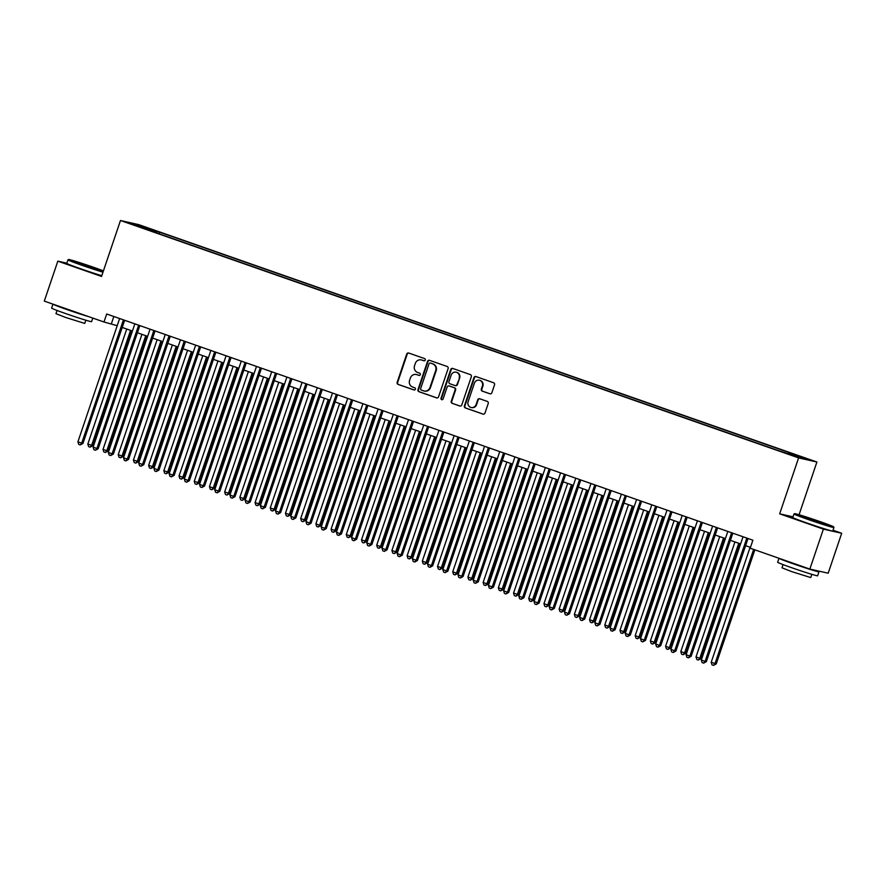 <?xml version="1.0" encoding="UTF-8"?>
<svg xmlns="http://www.w3.org/2000/svg" width="886" height="886" viewBox="0 0 886 886"><rect width="100%" height="100%" fill="white"/><g stroke="black" fill="none" stroke-linecap="round" stroke-linejoin="round"><path stroke-width="1.33" d="M425.269 360.048A1.163 1.107 -77.3 0 0 424.593 358.586L408.734 353.038A1.661 1.584 -77.3 0 0 406.718 354.079L397.161 382.32A1.661 1.584 -77.3 0 0 398.124 384.413L413.972 389.962A1.163 1.107 -77.3 0 0 415.39 389.231A1.163 1.107 -77.3 0 0 414.714 387.769L412.666 387.049A5.305 5.061 -77.3 0 1 409.587 380.349L410.384 378.001A5.305 5.061 -77.3 0 1 416.863 374.656L418.912 375.376A1.163 1.107 -77.3 0 0 420.329 374.634A1.163 1.107 -77.3 0 0 419.654 373.172L417.605 372.452A5.305 5.061 -77.3 0 1 414.526 365.763L415.324 363.415A5.305 5.061 -77.3 0 1 421.802 360.059L423.851 360.779A1.163 1.107 -77.3 0 0 425.269 360.048M803.513 457.486L796.813 455.393L803.513 457.486M489.836 393.794A1.661 1.584 -77.3 0 0 491.863 392.753L494.543 384.823A1.661 1.584 -77.3 0 0 493.58 382.741L475.97 376.572A1.661 1.584 -77.3 0 0 473.944 377.613L464.397 405.854A1.661 1.584 -77.3 0 0 465.349 407.948L482.959 414.105A1.661 1.584 -77.3 0 0 484.985 413.064L488.23 403.495A1.661 1.584 -77.3 0 0 487.267 401.402L479.725 398.766A1.661 1.584 -77.3 0 0 477.709 399.807L476.103 404.559A4.43 4.231 -77.3 0 1 471.13 407.482A4.43 4.231 -77.3 0 1 468.118 401.757L474.409 383.173A4.43 4.231 -77.3 0 1 479.37 380.249A4.43 4.231 -77.3 0 1 482.394 385.964L481.342 389.065A1.661 1.584 -77.3 0 0 482.305 391.158L490.18 393.871M793.014 516.837L779.669 513.825L823.382 529.13L809.848 569.089L828.177 573.209L841.7 533.261L833.039 530.227M779.669 513.825L798.596 457.896L120.474 220.514L138.792 224.645L816.914 462.016L798.596 457.896M66.827 263.175L57.823 261.149L101.536 276.454L120.474 220.514M57.823 261.149L44.3 301.107L103.983 321.995L117.218 325.705M809.848 569.089L750.176 548.19L752.878 540.205L106.685 313.998L103.983 321.995M448.128 368.576A1.661 1.584 -77.3 0 0 447.164 366.494L429.555 360.325A1.661 1.584 -77.3 0 0 427.539 361.366L417.982 389.607A1.661 1.584 -77.3 0 0 418.934 391.701L436.554 397.858A1.661 1.584 -77.3 0 0 438.57 396.817L448.128 368.576M452.768 368.443L470.377 374.612A1.661 1.584 -77.3 0 1 471.341 376.705L461.783 404.935A1.661 1.584 -77.3 0 1 459.756 405.987L452.214 403.351A1.661 1.584 -77.3 0 1 451.262 401.258L455.138 389.807A1.661 1.584 -77.3 0 0 454.175 387.714L449.169 385.964A1.661 1.584 -77.3 0 0 447.153 387.005L443.111 398.933A1.163 1.107 -77.3 0 1 441.815 399.697A1.163 1.107 -77.3 0 1 441.029 398.202L450.741 369.495A1.661 1.584 -77.3 0 1 452.768 368.443M144.927 227.337L154.762 230.526L144.927 227.337M788.186 453.577L788.717 452.824L792.184 453.599L159.668 232.187L156.202 231.412L155.438 232.52M788.717 452.824L805.44 458.671L797.909 456.977L777.72 450.343L145.204 228.931L131.948 223.859L139.479 225.553L156.202 231.412M823.382 529.13L841.7 533.261M799.072 514.733L816.914 462.016M122.213 327.443L132.424 331.021M137.419 332.771L147.63 336.348M152.614 338.087L162.836 341.664M167.819 343.414L178.031 346.991M183.025 348.741L193.237 352.307M198.231 354.057L208.443 357.634M213.437 359.384L223.649 362.961M228.643 364.7L238.855 368.277M243.849 370.027L254.06 373.604M259.055 375.343L269.266 378.92M274.25 380.67L284.472 384.247M289.456 385.997L299.667 389.563M304.662 391.313L314.873 394.89M319.868 396.64L330.079 400.217M335.074 401.956L345.285 405.533M350.28 407.283L360.491 410.86M365.486 412.61L375.697 416.176M380.692 417.926L390.903 421.503M395.887 423.253L406.109 426.819M411.093 428.569L421.304 432.146M426.299 433.896L436.51 437.474M441.505 439.212L451.716 442.79M456.711 444.539L466.922 448.117M471.917 449.866L482.128 453.433M487.123 455.182L497.334 458.76M502.329 460.51L512.54 464.076M517.535 465.826L527.746 469.403M532.73 471.153L542.952 474.73M547.936 476.469L558.147 480.046M563.142 481.796L573.353 485.373M578.348 487.123L588.559 490.689M593.554 492.439L603.765 496.016M608.76 497.766L618.971 501.332M623.965 503.082L634.177 506.659M639.171 508.409L649.383 511.986M654.366 513.725L664.589 517.302M669.572 519.052L679.783 522.629M684.778 524.379L694.989 527.945M699.984 529.695L710.195 533.272M715.19 535.022L725.401 538.588M730.396 540.338L740.607 543.915M745.602 545.665L750.453 547.36M113.829 316.501L111.403 323.667M159.126 233.804L159.668 232.187M139.722 226.583L139.479 225.553M424.195 360.846L422.29 360.181A5.305 5.061 -77.3 0 0 421.758 360.026L421.271 359.915M416.331 374.501L416.819 374.612A5.305 5.061 -77.3 0 1 417.361 374.767L419.255 375.431M408.823 353.071A1.661 1.584 -77.3 0 0 407.206 354.19L397.648 382.431A1.661 1.584 -77.3 0 0 398.611 384.524L414.327 390.017M429.644 360.358A1.661 1.584 -77.3 0 0 428.027 361.477L418.469 389.718A1.661 1.584 -77.3 0 0 419.432 391.811L436.964 397.947M430.452 363.094A1.163 1.107 -77.3 0 0 429.034 363.825L420.651 388.611A1.163 1.107 -77.3 0 0 421.326 390.073L423.486 390.837A5.305 5.061 -77.3 0 0 429.965 387.481L435.702 370.547A5.305 5.061 -77.3 0 0 432.623 363.847L430.95 363.205A1.163 1.107 -77.3 0 0 430.718 363.149M424.017 390.981L424.516 391.103A5.305 5.061 -77.3 0 0 430.452 387.592L429.965 387.481M430.95 363.205L433.11 363.969A5.305 5.061 -77.3 0 1 436.189 370.658L430.452 387.592M460.166 406.065L452.214 403.351M449.335 385.997A1.661 1.584 -77.3 0 1 449.667 386.075L454.673 387.824A1.661 1.584 -77.3 0 1 455.625 389.918L451.749 401.369A1.661 1.584 -77.3 0 0 452.713 403.462M452.846 368.476A1.661 1.584 -77.3 0 0 451.24 369.606L441.516 398.312A1.163 1.107 -77.3 0 0 442.07 399.719M459.158 377.923A4.43 4.231 -77.3 0 0 456.135 372.198A4.43 4.231 -77.3 0 0 451.173 375.132L448.958 381.678A1.661 1.584 -77.3 0 0 449.922 383.771L454.917 385.521A1.661 1.584 -77.3 0 0 456.943 384.469L459.657 378.034A4.43 4.231 -77.3 0 0 456.633 372.308L456.135 372.198M455.415 385.631A1.661 1.584 -77.3 0 0 457.431 384.579L456.943 384.469M459.657 378.034L457.431 384.579M479.37 380.249L479.869 380.36A4.43 4.231 -77.3 0 1 482.881 386.075L481.84 389.175A1.661 1.584 -77.3 0 0 482.804 391.269L490.246 393.882M471.13 407.482L471.629 407.593A4.43 4.231 -77.3 0 0 476.59 404.669L476.103 404.559M479.813 398.789A1.661 1.584 -77.3 0 0 478.196 399.918L476.59 404.669M476.059 376.605A1.661 1.584 -77.3 0 0 474.442 377.724L464.884 405.965A1.661 1.584 -77.3 0 0 465.848 408.058L483.379 414.194M126.742 329.038L87.814 444.063L92.853 445.669L131.737 330.788M92.853 445.669L90.139 447.153L91.612 445.392L130.552 330.367M90.139 447.153L88.622 446.622L87.814 444.063M123.442 319.868L81.711 443.166L77.913 441.826L119.643 318.539M124.638 320.289L82.952 443.443L81.711 443.166L80.238 444.927L78.721 444.395L77.913 441.826M82.952 443.443L80.238 444.927M103.429 270.872A20.599 0.676 18.7 0 0 94.149 267.494A20.599 0.676 18.7 0 0 68.61 259.52A20.599 0.676 18.7 0 0 82.066 264.781A20.599 0.676 18.7 0 0 103.153 271.681M102.975 272.19A21.098 0.698 -161.3 0 1 81.756 265.224A21.098 0.698 -161.3 0 1 67.956 259.853A21.098 0.698 -161.3 0 1 67.967 259.831L68.61 259.52M91.125 266.819L78.356 262.843L91.125 266.819M94.16 268.469L81.877 264.305M92.797 318.085L91.59 321.64A21.098 0.698 -161.3 0 1 65.42 313.489A21.098 0.698 -161.3 0 1 51.621 308.118L52.961 304.131M88.932 316.723A21.098 0.698 -161.3 0 1 66.771 309.491A21.098 0.698 -161.3 0 1 52.972 304.142M85.842 320.211L84.757 323.423L65.907 317.553L55.973 313.688L57.058 310.465M101.79 275.701A21.098 0.698 -161.3 0 1 80.56 268.735A21.098 0.698 -161.3 0 1 66.76 263.363L67.956 259.853M79.264 313.345L62.64 307.52M820.17 521.644A20.599 0.676 18.7 0 0 794.631 513.659A20.599 0.676 18.7 0 0 808.087 518.919A20.599 0.676 18.7 0 0 833.626 526.86A20.599 0.676 18.7 0 0 820.17 521.644M793.978 513.991L792.782 517.513A21.098 0.698 -161.3 0 0 806.581 522.884A21.098 0.698 -161.3 0 0 832.762 531.035L833.947 527.524A21.098 0.698 -161.3 0 1 833.947 527.524A21.098 0.698 -161.3 0 1 807.777 519.362A21.098 0.698 -161.3 0 1 793.978 513.991A21.098 0.698 -161.3 0 1 793.989 513.98L794.631 513.659M817.147 520.957L804.377 516.992L817.147 520.957M820.181 522.607L807.899 518.454M816.416 570.562A21.098 0.698 -161.3 0 1 818.963 571.791L817.612 575.789A21.098 0.698 -161.3 0 1 791.431 567.627A21.098 0.698 -161.3 0 1 777.642 562.256L778.982 558.28M818.963 571.791A21.098 0.698 -161.3 0 1 792.793 563.629A21.098 0.698 -161.3 0 1 778.993 558.28M811.864 574.35L810.768 577.572L791.929 571.692L781.995 567.826L783.08 564.603M805.285 567.483L788.662 561.669M141.948 334.354L103.02 449.379L106.818 450.719L108.059 450.996L146.943 336.104M108.059 450.996L105.345 452.48L106.818 450.719L145.747 335.683M105.345 452.48L103.828 451.949L103.02 449.379M157.154 339.681L118.226 454.706L123.265 456.312L162.149 341.431M123.265 456.312L120.551 457.796L122.024 456.035L160.953 341.01M120.551 457.796L119.034 457.265L118.226 454.706M172.36 344.997L133.432 460.033L138.471 461.639L177.355 346.747M138.471 461.639L135.757 463.123L137.23 461.362L176.159 346.337M135.757 463.123L134.24 462.592L133.432 460.033M187.566 350.324L148.626 465.349L153.666 466.955L192.561 352.074M153.666 466.955L150.963 468.439L152.436 466.678L191.365 351.653M150.963 468.439L149.435 467.908L148.626 465.349M138.648 325.195L96.917 448.482L93.108 447.153L134.849 323.866M139.833 325.605L98.147 448.759L96.917 448.482L95.444 450.243L93.916 449.711L93.108 447.153M98.147 448.759L95.444 450.243M153.854 330.511L112.123 453.809L108.313 452.48L150.055 329.182M155.039 330.932L113.353 454.086L112.123 453.809L110.65 455.57L109.122 455.039L108.313 452.48M113.353 454.086L110.65 455.57M169.06 335.838L127.318 459.125L123.519 457.796L165.25 334.509M170.245 336.248L128.559 459.402L127.318 459.125L125.856 460.886L124.328 460.355L123.519 457.796M128.559 459.402L125.856 460.886M184.255 341.154L142.524 464.452L138.725 463.123L180.456 339.825M185.451 341.575L143.765 464.729L142.524 464.452L141.051 466.213L139.534 465.682L138.725 463.123M143.765 464.729L141.051 466.213M202.772 355.651L163.832 470.676L167.642 472.005L168.872 472.282L207.767 357.39M168.872 472.282L166.169 473.766L167.642 472.005L206.571 356.98M166.169 473.766L164.641 473.235L163.832 470.676M199.461 346.481L157.73 469.768L153.931 468.439L195.662 345.152M200.657 346.902L158.971 470.056L157.73 469.768L156.257 471.54L154.74 471.009L153.931 468.439M158.971 470.056L156.257 471.54M217.978 360.967L179.038 475.992L184.078 477.609L222.962 362.717M184.078 477.609L181.364 479.093L182.837 477.321L221.777 362.296M181.364 479.093L179.847 478.551L179.038 475.992M214.667 351.808L172.936 475.095L169.137 473.766L210.868 350.468M215.863 352.218L174.177 475.372L172.936 475.095L171.463 476.856L169.946 476.325L169.137 473.766M174.177 475.372L171.463 476.856M233.184 366.295L194.244 481.32L199.284 482.925L238.168 368.044M199.284 482.925L196.57 484.409L198.043 482.648L236.983 367.624M196.57 484.409L195.053 483.878L194.244 481.32M229.873 357.124L188.142 480.422L184.343 479.082L226.074 355.795M231.069 357.545L189.382 480.699L188.142 480.422L186.669 482.183L185.152 481.652L184.343 479.082M189.382 480.699L186.669 482.183M248.379 371.611L209.45 486.635L213.249 487.976L214.49 488.252L253.374 373.36M214.49 488.252L211.776 489.736L213.249 487.976L252.189 372.94M211.776 489.736L210.259 489.205L209.45 486.635M245.079 362.452L203.348 485.738L199.549 484.409L241.28 361.123M246.275 362.861L204.588 486.015L203.348 485.738L201.875 487.499L200.358 486.968L199.549 484.409M204.588 486.015L201.875 487.499M263.585 376.938L224.656 491.963L229.695 493.568L268.58 378.687M229.695 493.568L226.982 495.052L228.455 493.292L267.395 378.267M226.982 495.052L225.465 494.521L224.656 491.963M278.791 382.254L239.862 497.29L244.901 498.896L283.786 384.003M244.901 498.896L242.188 500.38L243.661 498.619L282.59 383.594M242.188 500.38L240.671 499.848L239.862 497.29M293.997 387.581L255.068 502.606L260.107 504.212L298.992 389.331M260.107 504.212L257.394 505.696L258.867 503.935L297.796 388.91M257.394 505.696L255.877 505.164L255.068 502.606M309.203 392.908L270.263 507.933L274.073 509.262L275.302 509.539L314.198 394.647M275.302 509.539L272.6 511.023L274.073 509.262L313.002 394.237M272.6 511.023L271.072 510.491L270.263 507.933M324.409 398.224L285.469 513.249L290.508 514.866L329.404 399.974M290.508 514.866L287.806 516.35L289.279 514.578L328.208 399.553M287.806 516.35L286.278 515.807L285.469 513.249M339.615 403.551L300.675 518.576L305.714 520.182L344.599 405.301M305.714 520.182L303.012 521.666L304.474 519.905L343.414 404.88M303.012 521.666L301.484 521.134L300.675 518.576M354.821 408.867L315.881 523.892L319.68 525.232L320.92 525.509L359.805 410.617M320.92 525.509L318.207 526.993L319.68 525.232L358.62 410.207M318.207 526.993L316.69 526.461L315.881 523.892M370.016 414.194L331.087 529.219L336.126 530.825L375.011 415.944M336.126 530.825L333.413 532.309L334.886 530.548L373.826 415.523M333.413 532.309L331.896 531.777L331.087 529.219M385.222 419.521L346.293 534.546L350.092 535.875L351.332 536.152L390.217 421.26M351.332 536.152L348.619 537.636L350.092 535.875L389.032 420.85M348.619 537.636L347.102 537.104L346.293 534.546M400.428 424.837L361.499 539.862L366.538 541.468L405.423 426.587M366.538 541.468L363.825 542.952L365.298 541.191L404.226 426.166M363.825 542.952L362.308 542.42L361.499 539.862M415.634 430.164L376.705 545.189L380.504 546.518L381.744 546.795L420.628 431.903M381.744 546.795L379.031 548.279L380.504 546.518L419.432 431.493M379.031 548.279L377.514 547.747L376.705 545.189M430.84 435.48L391.9 550.505L396.939 552.122L435.834 437.23M396.939 552.122L394.237 553.606L395.71 551.834L434.638 436.809M394.237 553.606L392.708 553.063L391.9 550.505M260.285 367.768L218.554 491.065L214.755 489.736L256.486 366.439M261.47 368.188L219.794 491.342L218.554 491.065L217.081 492.826L215.564 492.295L214.755 489.736M219.794 491.342L217.081 492.826M275.491 373.095L233.76 496.381L229.95 495.052L271.692 371.766M276.676 373.504L234.989 496.669L233.76 496.381L232.287 498.142L230.759 497.611L229.95 495.052M234.989 496.669L232.287 498.142M290.697 378.411L248.955 501.709L245.156 500.38L286.887 377.082M291.882 378.831L250.195 501.985L248.955 501.709L247.493 503.469L245.965 502.938L245.156 500.38M250.195 501.985L247.493 503.469M305.903 383.738L264.161 507.025L260.362 505.696L302.093 382.409M307.088 384.159L265.401 507.313L264.161 507.025L262.688 508.797L261.171 508.265L260.362 505.696M265.401 507.313L262.688 508.797M321.097 389.065L279.367 512.352L275.568 511.023L317.299 387.725M322.294 389.475L280.607 512.629L279.367 512.352L277.894 514.113L276.377 513.581L275.568 511.023M280.607 512.629L277.894 514.113M336.303 394.381L294.573 517.679L290.774 516.339L332.505 393.052M337.5 394.802L295.813 517.956L294.573 517.679L293.1 519.44L291.583 518.908L290.774 516.339M295.813 517.956L293.1 519.44M351.509 399.708L309.779 522.995L305.98 521.666L347.711 398.379M352.706 400.118L311.019 523.272L309.779 522.995L308.306 524.756L306.789 524.224L305.98 521.666M311.019 523.272L308.306 524.756M366.715 405.024L324.985 528.322L321.186 526.993L362.917 403.695M367.911 405.445L326.225 528.599L324.985 528.322L323.512 530.083L321.995 529.551L321.186 526.993M326.225 528.599L323.512 530.083M381.921 410.351L340.191 533.638L336.392 532.309L378.123 409.022M383.106 410.761L341.431 533.926L340.191 533.638L338.718 535.399L337.201 534.867L336.392 532.309M341.431 533.926L338.718 535.399M397.127 415.667L355.397 538.965L351.587 537.636L393.329 414.338M398.312 416.088L356.626 539.242L355.397 538.965L353.924 540.726L352.395 540.194L351.587 537.636M356.626 539.242L353.924 540.726M412.333 420.994L370.603 544.292L366.793 542.952L408.524 419.665M413.518 421.415L371.832 544.569L370.603 544.292L369.13 546.053L367.601 545.521L366.793 542.952M371.832 544.569L369.13 546.053M427.539 426.321L385.798 549.608L381.999 548.279L423.729 424.981M428.724 426.731L387.038 549.885L385.798 549.608L384.325 551.369L382.807 550.837L381.999 548.279M387.038 549.885L384.325 551.369M446.046 440.807L407.106 555.832L412.145 557.438L451.04 442.557M412.145 557.438L409.443 558.922L410.916 557.161L449.844 442.136M409.443 558.922L407.914 558.39L407.106 555.832M461.252 446.123L422.312 561.148L426.111 562.488L427.351 562.765L466.246 447.873M427.351 562.765L424.649 564.249L426.111 562.488L465.05 447.463M424.649 564.249L423.12 563.717L422.312 561.148M476.458 451.45L437.518 566.475L442.557 568.081L481.441 453.2M442.557 568.081L439.844 569.565L441.317 567.804L480.256 452.779M439.844 569.565L438.326 569.033L437.518 566.475M491.652 456.777L452.724 571.802L456.523 573.131L457.763 573.408L496.647 458.516M457.763 573.408L455.05 574.892L456.523 573.131L495.462 458.106M455.05 574.892L453.532 574.361L452.724 571.802M442.734 431.637L401.004 554.935L397.205 553.606L438.935 430.308M443.93 432.058L402.244 555.212L401.004 554.935L399.531 556.696L398.013 556.164L397.205 553.606M402.244 555.212L399.531 556.696M457.94 436.964L416.21 560.251L412.411 558.922L454.141 435.635M459.136 437.374L417.45 560.528L416.21 560.251L414.737 562.012L413.219 561.48L412.411 558.922M417.45 560.528L414.737 562.012M473.146 442.28L431.416 565.578L427.617 564.249L469.347 440.951M474.342 442.701L432.656 565.855L431.416 565.578L429.943 567.339L428.425 566.807L427.617 564.249M432.656 565.855L429.943 567.339M488.352 447.607L446.622 570.894L442.823 569.565L484.553 446.278M489.548 448.017L447.862 571.182L446.622 570.894L445.149 572.655L443.631 572.123L442.823 569.565M447.862 571.182L445.149 572.655M506.858 462.093L467.93 577.118L472.969 578.724L511.853 463.843M472.969 578.724L470.256 580.208L471.729 578.447L510.668 463.422M470.256 580.208L468.738 579.677L467.93 577.118M503.558 452.923L461.827 576.221L458.029 574.892L499.759 451.594M504.754 453.344L463.068 576.498L461.827 576.221L460.355 577.982L458.837 577.45L458.029 574.892M463.068 576.498L460.355 577.982M522.064 467.42L483.136 582.445L486.935 583.774L488.175 584.051L527.059 469.159M488.175 584.051L485.462 585.535L486.935 583.774L525.863 468.749M485.462 585.535L483.944 585.004L483.136 582.445M518.764 458.25L477.033 581.548L473.224 580.208L514.965 456.921M519.949 458.671L478.263 581.825L477.033 581.548L475.56 583.309L474.032 582.778L473.224 580.208M478.263 581.825L475.56 583.309M537.27 472.736L498.342 587.761L503.381 589.378L542.265 474.486M503.381 589.378L500.668 590.862L502.14 589.09L541.069 474.065M500.668 590.862L499.15 590.32L498.342 587.761M533.97 463.577L492.239 586.864L488.43 585.535L530.16 462.237M535.155 463.987L493.469 587.141L492.239 586.864L490.766 588.625L489.238 588.094L488.43 585.535M493.469 587.141L490.766 588.625M552.476 478.063L513.548 593.088L518.587 594.694L557.471 479.813M518.587 594.694L515.874 596.178L517.346 594.417L556.275 479.392M515.874 596.178L514.356 595.647L513.548 593.088M549.176 468.893L507.434 592.191L503.636 590.862L545.366 467.564M550.361 469.314L508.675 592.468L507.434 592.191L505.972 593.952L504.444 593.421L503.636 590.862M508.675 592.468L505.972 593.952M567.682 483.379L528.743 598.404L532.552 599.744L533.782 600.021L572.677 485.129M533.782 600.021L531.079 601.505L532.552 599.744L571.481 484.72M531.079 601.505L529.551 600.974L528.743 598.404M564.371 474.22L522.64 597.507L518.842 596.178L560.572 472.891M565.567 474.63L523.881 597.784L522.64 597.507L521.167 599.268L519.65 598.737L518.842 596.178M523.881 597.784L521.167 599.268M582.888 488.707L543.949 603.731L548.988 605.337L587.883 490.456M548.988 605.337L546.285 606.821L547.747 605.06L586.687 490.036M546.285 606.821L544.757 606.29L543.949 603.731M579.577 479.536L537.846 602.834L534.048 601.505L575.778 478.207M580.773 479.957L539.087 603.111L537.846 602.834L536.373 604.595L534.856 604.064L534.048 601.505M539.087 603.111L536.373 604.595M598.094 494.034L559.155 609.059L562.953 610.388L564.194 610.664L603.078 495.772M564.194 610.664L561.48 612.148L562.953 610.388L601.893 495.363M561.48 612.148L559.963 611.617L559.155 609.059M594.783 484.863L553.052 608.15L549.254 606.821L590.984 483.534M595.979 485.284L554.293 608.438L553.052 608.15L551.579 609.911L550.062 609.38L549.254 606.821M554.293 608.438L551.579 609.911M613.3 499.35L574.361 614.375L579.4 615.98L618.284 501.099M579.4 615.98L576.686 617.464L578.159 615.704L617.099 500.679M576.686 617.464L575.169 616.933L574.361 614.375M609.989 490.18L568.258 613.477L564.46 612.148L606.19 488.85M611.185 490.6L569.499 613.754L568.258 613.477L566.785 615.238L565.268 614.707L564.46 612.148M569.499 613.754L566.785 615.238M628.495 504.677L589.567 619.702L593.365 621.031L594.606 621.308L633.49 506.415M594.606 621.308L591.892 622.792L593.365 621.031L632.305 506.006M591.892 622.792L590.375 622.26L589.567 619.702M625.195 495.507L583.464 618.805L579.665 617.464L621.396 494.178M626.391 495.927L584.705 619.081L583.464 618.805L581.991 620.565L580.474 620.034L579.665 617.464M584.705 619.081L581.991 620.565M643.701 509.993L604.773 625.018L609.812 626.635L648.696 511.743M609.812 626.635L607.098 628.119L608.571 626.347L647.511 511.322M607.098 628.119L605.581 627.587L604.773 625.018M640.401 500.834L598.67 624.121L594.86 622.792L636.602 499.494M641.586 501.243L599.911 624.397L598.67 624.121L597.197 625.881L595.669 625.35L594.86 622.792M599.911 624.397L597.197 625.881M658.907 515.32L619.978 630.345L625.018 631.951L663.902 517.07M625.018 631.951L622.304 633.435L623.777 631.674L662.706 516.649M622.304 633.435L620.787 632.903L619.978 630.345M655.607 506.15L613.876 629.448L610.066 628.119L651.808 504.821M656.792 506.57L615.105 629.725L613.876 629.448L612.403 631.209L610.875 630.677L610.066 628.119M615.105 629.725L612.403 631.209M674.113 520.636L635.184 635.661L638.983 637.001L640.224 637.278L679.108 522.386M640.224 637.278L637.51 638.762L638.983 637.001L677.912 521.976M637.51 638.762L635.993 638.23L635.184 635.661M670.813 511.477L629.071 634.764L625.272 633.435L667.003 510.148M671.998 511.886L630.311 635.04L629.071 634.764L627.609 636.525L626.081 635.993L625.272 633.435M630.311 635.04L627.609 636.525M689.319 525.963L650.379 640.988L655.418 642.594L694.314 527.713M655.418 642.594L652.716 644.078L654.189 642.317L693.118 527.292M652.716 644.078L651.188 643.546L650.379 640.988M686.019 516.793L644.277 640.091L640.478 638.762L682.209 515.464M687.204 517.214L645.517 640.368L644.277 640.091L642.804 641.852L641.287 641.32L640.478 638.762M645.517 640.368L642.804 641.852M704.525 531.29L665.585 646.315L669.395 647.644L670.624 647.921L709.52 533.029M670.624 647.921L667.922 649.405L669.395 647.644L708.324 532.619M667.922 649.405L666.394 648.873L665.585 646.315M701.214 522.12L659.483 645.407L655.684 644.078L697.415 520.791M702.41 522.541L660.723 645.695L659.483 645.407L658.01 647.168L656.493 646.636L655.684 644.078M660.723 645.695L658.01 647.168M719.731 536.606L680.791 651.631L685.83 653.248L724.715 538.356M685.83 653.248L683.117 654.721L684.59 652.96L723.53 537.935M683.117 654.721L681.6 654.189L680.791 651.631M716.42 527.436L674.689 650.734L670.89 649.405L712.621 526.107M717.616 527.857L675.929 651.011L674.689 650.734L673.216 652.495L671.699 651.963L670.89 649.405M675.929 651.011L673.216 652.495M734.937 541.933L695.997 656.958L699.796 658.287L701.036 658.564L739.921 543.672M701.036 658.564L698.323 660.048L699.796 658.287L738.736 543.262M698.323 660.048L696.806 659.516L695.997 656.958M731.626 532.763L689.895 656.061L686.096 654.721L727.827 531.434M732.822 533.184L691.135 656.338L689.895 656.061L688.422 657.822L686.905 657.29L686.096 654.721M691.135 656.338L688.422 657.822M750.132 547.249L711.203 662.274L716.242 663.891L754.85 549.829M716.242 663.891L713.529 665.375L715.002 663.603L753.654 549.409M713.529 665.375L712.012 664.843L711.203 662.274M746.832 538.09L705.101 661.377L701.302 660.048L743.033 536.75M748.028 538.5L706.341 661.654L705.101 661.377L703.628 663.138L702.111 662.606L701.302 660.048M706.341 661.654L703.628 663.138M833.626 526.86L833.947 527.502"/></g></svg>
